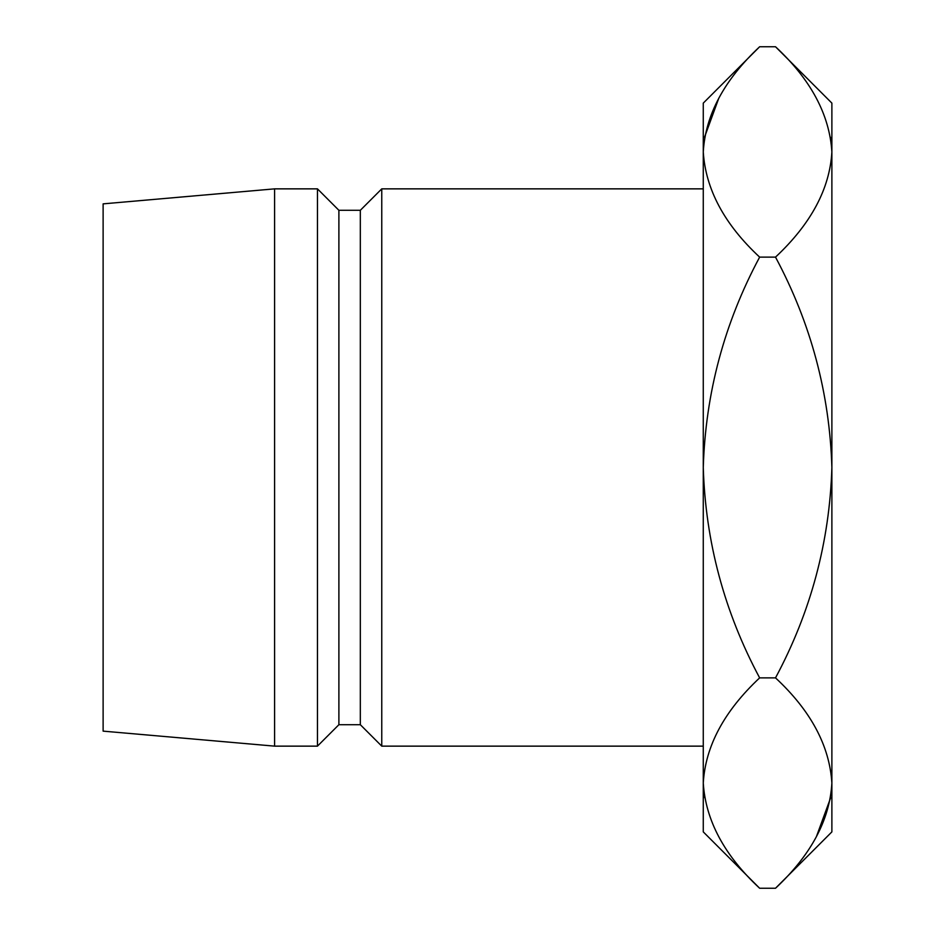 <?xml version="1.0" encoding="UTF-8"?>
<svg xmlns="http://www.w3.org/2000/svg" width="935" height="935" viewBox="0 0 935 935"><rect width="100%" height="100%" fill="white"/><g stroke="black" fill="none" stroke-linecap="round" stroke-linejoin="round"><path stroke-width="1.4" d="M381.76 188.858L360.326 210.293L360.326 724.707L381.76 746.142L381.76 188.858L703.272 188.858M360.326 724.707L338.891 724.707L338.891 210.293L317.456 188.858L274.598 188.858L274.598 746.142L103.119 731.135L103.119 203.865L274.598 188.858M338.891 724.707L317.456 746.142L317.456 188.858M703.272 783.062C705.422 746.118 724.216 711.056 759.641 677.875C724.309 611.852 705.516 541.727 703.272 467.5L703.272 831.881L759.641 888.25C724.415 855.502 705.621 820.439 703.272 783.062L704.441 797.59M775.512 46.75L831.881 103.119L831.881 151.938C829.731 188.882 810.937 223.944 775.512 257.125L759.641 257.125C724.333 322.984 705.539 393.109 703.272 467.5L703.272 151.938C705.422 114.993 724.216 79.931 759.641 46.75L775.512 46.75C810.738 79.498 829.532 114.561 831.881 151.938L831.881 831.881L775.512 888.25L759.641 888.25M759.641 46.75L703.272 103.119L703.272 151.938C705.621 189.314 724.415 224.377 759.641 257.125M718.84 98.128L704.441 137.41M831.881 151.938L830.712 137.41M775.512 257.125C810.855 323.148 829.637 393.273 831.881 467.5C829.614 541.891 810.82 612.016 775.512 677.875C810.738 710.623 829.532 745.686 831.881 783.062C829.731 820.007 810.937 855.069 775.512 888.25M816.325 836.872L830.712 797.59M775.512 677.875L759.641 677.875M360.326 210.293L338.891 210.293M317.456 746.142L274.598 746.142M703.272 746.142L381.76 746.142"/></g></svg>
